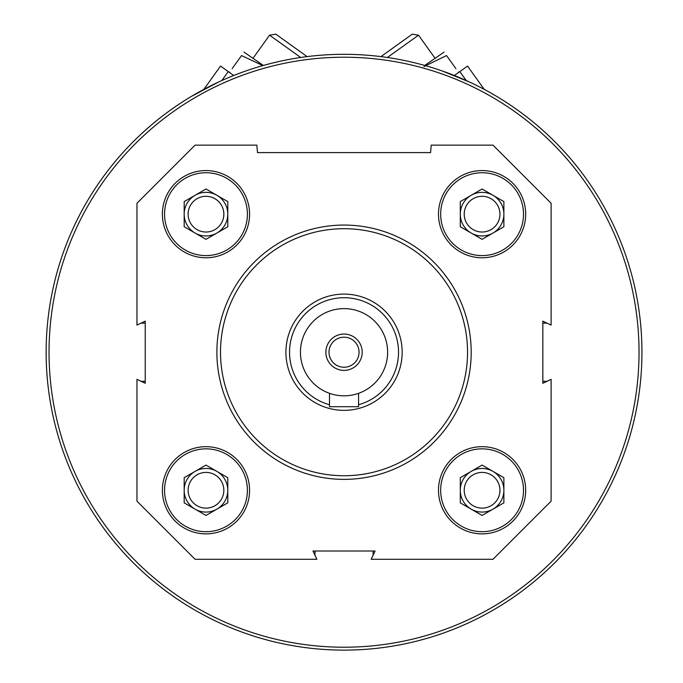 <?xml version="1.0" encoding="UTF-8"?>
<svg xmlns="http://www.w3.org/2000/svg" width="683" height="683" viewBox="0 0 683 683"><rect width="100%" height="100%" fill="white"/><g stroke="black" fill="none" stroke-linecap="round" stroke-linejoin="round"><path stroke-width="1.02" d="M525.679 490.274A43.592 43.592 0 0 0 460.291 452.513A43.592 43.592 0 0 0 460.291 528.027A43.592 43.592 0 0 0 525.679 490.274M249.577 214.163A43.592 43.592 0 0 0 184.188 176.41A43.592 43.592 0 0 0 184.188 251.925A43.592 43.592 0 0 0 249.577 214.163M551.113 379.347L551.113 501.168L492.989 559.3L371.159 559.3L375.095 551.01L312.976 551.01L316.912 559.3L195.082 559.3L136.959 501.168L136.959 379.347L145.24 383.283L145.24 321.155L136.959 325.091L136.959 203.269L195.082 145.137L256.842 145.137L257.5 152.599L430.572 152.599L431.229 145.137L492.989 145.137L551.113 203.269L551.113 325.091L542.831 321.155L542.831 383.283L551.113 379.347M249.577 490.274A43.592 43.592 0 0 0 184.188 452.513A43.592 43.592 0 0 0 184.188 528.027A43.592 43.592 0 0 0 249.577 490.274M525.679 214.163A43.592 43.592 0 0 0 460.291 176.41A43.592 43.592 0 0 0 460.291 251.925A43.592 43.592 0 0 0 525.679 214.163M373.174 555.066A5.088 5.088 0 0 1 373.097 554.212L373.097 551.01M314.974 551.01L314.974 554.212A5.088 5.088 0 0 1 314.897 555.066M141.185 381.353A5.088 5.088 0 0 1 142.047 381.285L145.24 381.285M145.24 323.153L142.047 323.153A5.088 5.088 0 0 1 141.185 323.085M546.887 323.085A5.088 5.088 0 0 1 546.024 323.153L542.831 323.153M542.831 381.285L546.024 381.285A5.088 5.088 0 0 1 546.887 381.353M46.137 352.215A297.899 297.899 0 0 1 492.989 94.228A297.899 297.899 0 0 1 492.989 610.209A297.899 297.899 0 0 1 46.137 352.215M218.133 82.233L191.453 96.354M469.93 82.225L441.961 70.87M49.039 352.215A294.996 294.996 0 0 1 491.538 96.747A294.996 294.996 0 0 1 491.538 607.691A294.996 294.996 0 0 1 49.039 352.215M220.515 352.215A123.521 123.521 0 0 1 405.796 245.248A123.521 123.521 0 0 1 405.796 459.189A123.521 123.521 0 0 1 220.515 352.215M216.887 352.215A127.158 127.158 0 0 1 407.614 242.098A127.158 127.158 0 0 1 407.614 462.34A127.158 127.158 0 0 1 216.887 352.215M247.4 214.163A41.415 41.415 0 0 0 185.272 178.297A41.415 41.415 0 0 0 185.272 250.038A41.415 41.415 0 0 0 247.4 214.163M223.845 214.163A17.86 17.86 0 0 0 197.054 198.693A17.86 17.86 0 0 0 197.054 229.633A17.86 17.86 0 0 0 223.845 214.163M195.082 233.048A21.796 21.796 0 0 0 227.781 214.163A21.796 21.796 0 0 0 195.082 195.287A21.796 21.796 0 0 0 195.082 233.048M227.781 226.747L205.984 239.34L184.188 226.747L184.188 201.579L205.984 188.995L227.781 201.579L227.781 226.747M247.4 490.274A41.415 41.415 0 0 0 185.272 454.4A41.415 41.415 0 0 0 185.272 526.141A41.415 41.415 0 0 0 247.4 490.274M523.502 490.274A41.415 41.415 0 0 0 461.384 454.4A41.415 41.415 0 0 0 461.384 526.141A41.415 41.415 0 0 0 523.502 490.274M523.502 214.163A41.415 41.415 0 0 0 461.384 178.297A41.415 41.415 0 0 0 461.384 250.038A41.415 41.415 0 0 0 523.502 214.163M223.845 490.274A17.86 17.86 0 0 0 197.054 474.805A17.86 17.86 0 0 0 197.054 505.744A17.86 17.86 0 0 0 223.845 490.274M195.082 509.151A21.796 21.796 0 0 0 227.781 490.274A21.796 21.796 0 0 0 195.082 471.39A21.796 21.796 0 0 0 195.082 509.151M227.781 502.859L205.984 515.443L184.188 502.859L184.188 477.69L205.984 465.097L227.781 477.69L227.781 502.859M499.947 490.274A17.86 17.86 0 0 0 473.157 474.805A17.86 17.86 0 0 0 473.157 505.744A17.86 17.86 0 0 0 499.947 490.274M471.193 509.151A21.796 21.796 0 0 0 503.883 490.274A21.796 21.796 0 0 0 471.193 471.39A21.796 21.796 0 0 0 471.193 509.151M503.883 502.859L482.087 515.443L460.291 502.859L460.291 477.69L482.087 465.097L503.883 477.69L503.883 502.859M499.947 214.163A17.86 17.86 0 0 0 473.157 198.693A17.86 17.86 0 0 0 473.157 229.633A17.86 17.86 0 0 0 499.947 214.163M471.193 233.048A21.796 21.796 0 0 0 503.883 214.163A21.796 21.796 0 0 0 471.193 195.287A21.796 21.796 0 0 0 471.193 233.048M503.883 226.747L482.087 239.34L460.291 226.747L460.291 201.579L482.087 188.995L503.883 201.579L503.883 226.747M466.258 80.543L459.838 71.587L467.531 66.072L484.23 89.371M459.838 71.587L454.374 75.506M387.381 57.492L418.508 35.175L434.96 58.132M380.952 56.612L412.293 34.15L418.508 35.175M458.045 72.868L458.395 72.108M455.937 68.676C459.155 73.175 459.155 73.175 455.937 68.676L446.52 55.545C443.301 51.054 443.301 51.054 446.52 55.545L423.947 66.55M424.741 65.457L444.061 52.121M203.841 89.371L220.541 66.072L228.233 71.587L221.813 80.543M233.706 75.506L228.233 71.587M253.111 58.123L269.563 35.175L300.691 57.492M269.563 35.175L275.778 34.15L307.119 56.612M232.143 68.676C228.916 73.175 228.916 73.175 232.143 68.676L241.551 55.545C244.77 51.054 244.77 51.054 241.551 55.545L262.818 65.602M230.026 72.868L229.684 72.108M244.01 52.121L263.339 65.457M300.443 352.215A43.592 43.592 0 0 1 365.832 314.462A43.592 43.592 0 0 1 365.832 389.976A43.592 43.592 0 0 1 300.443 352.215M325.868 352.215A18.168 18.168 0 0 1 353.12 336.488A18.168 18.168 0 0 1 353.12 367.949A18.168 18.168 0 0 1 325.868 352.215M329.505 404.737A54.495 54.495 0 0 1 339.144 297.942A54.495 54.495 0 0 1 358.566 404.737M285.912 352.215A58.123 58.123 0 0 1 373.097 301.877A58.123 58.123 0 0 1 373.097 402.56A58.123 58.123 0 0 1 285.912 352.215M329.505 393.323L329.505 406.709L358.566 406.709L358.566 393.323M329.018 352.215A15.017 15.017 0 0 1 351.549 339.212A15.017 15.017 0 0 1 351.549 365.226A15.017 15.017 0 0 1 329.018 352.215"/></g></svg>
